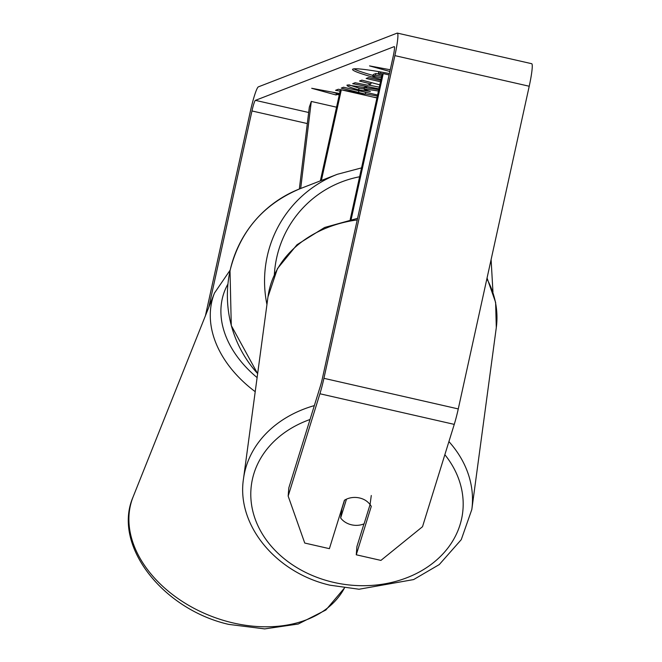 <?xml version="1.0" encoding="UTF-8"?>
<svg xmlns="http://www.w3.org/2000/svg" width="662" height="662" viewBox="0 0 662 662"><rect width="100%" height="100%" fill="white"/><g stroke="black" fill="none" stroke-linecap="round" stroke-linejoin="round"><path stroke-width="0.99" d="M299.332 189.009L309.32 107.17L311.297 101.443L300.68 188.488M320.35 180.867L340.285 90.222L341.311 89.825L376.943 97.943M321.384 180.469L341.311 89.825M311.297 101.443L336.553 107.194M389.413 73.565A58.421 4.154 -167.6 0 0 352.987 69.055A58.421 4.154 -167.6 0 0 352.565 69.419A58.421 4.154 -167.6 0 0 381.022 79.39M346.483 499.165L340.649 517.965A17.32 14.01 -172.3 0 0 351.183 524.726A17.32 14.01 -172.3 0 0 364.108 523.799L370.058 504.601A17.32 14.01 -172.3 0 0 365.176 500.182A17.32 13.952 -175.5 0 0 359.507 497.965A17.32 13.952 -175.5 0 0 344.406 500.273L329.395 548.666L304.743 543.047L288.16 496.095L319.912 393.766A24.254 2.574 -77.2 0 0 323.925 378.316L394.875 55.625A24.254 2.574 -77.2 0 0 397.365 33.1A24.254 2.574 -77.2 0 0 397.175 33.117L258.387 86.854A24.254 2.574 -77.2 0 0 250.302 111.597L205.419 315.766M377.588 94.997L343.52 87.235L341.236 88.12L365.35 94.128L338.315 89.246L335.568 90.313L340.086 91.124M373.145 97.074L376.976 97.761M378.937 88.857L352.705 83.677L355.146 82.733L367.658 85.216L370.861 83.983L359.524 81.037L361.891 80.127L379.822 84.819M288.16 496.095L288.806 487.911L320.549 385.574A10.393 1.101 -77.2 0 0 322.27 378.954L393.22 56.262A10.393 1.101 -77.2 0 0 394.287 46.613A10.393 1.101 -77.2 0 0 394.204 46.621L255.424 100.351A10.393 1.101 -77.2 0 0 251.957 110.959L208.778 307.342M337.562 93.119L337.264 94.492L336.023 94.972L311.703 88.286L339.565 93.491M339.54 93.607L338.505 94.012L339.407 94.211M337.264 94.492L339.242 94.939M390.249 69.767L369.537 65.894L389.877 71.488M380.501 81.74L366.152 78.472L368.444 77.586L380.799 80.4M378.465 91.008L364.083 88.89C363.554 89.262 365.647 90.123 370.381 91.472L358.672 89.867C349.95 87.45 346.11 85.828 347.169 84.993L378.772 89.627M364.083 88.89L364.456 87.202L364.083 88.89M363.959 523.857L356.909 546.597L356.264 554.789L380.915 560.408L422.513 526.712L454.256 424.375A24.254 2.574 -77.2 0 0 458.269 408.926L529.219 86.242A24.254 2.574 -77.2 0 0 531.718 63.709L397.365 33.1M356.264 554.789L371.274 506.397A17.32 13.952 -175.5 0 0 370.075 504.485M380.774 71.984L380.493 73.267L382.744 73.78M380.112 71.868L378.573 72.464L378.201 74.152L380.493 73.267M381.982 75.021L378.201 74.152M378.25 73.929L375.9 73.499L375.528 75.187L381.693 76.312M375.528 75.187L372.88 76.213L373.244 74.525L375.9 73.499M381.378 77.744L372.88 76.213M353.996 68.848A58.421 4.154 -167.6 0 0 373.045 75.435M338.654 93.325L338.505 94.012M337.057 93.028L336.395 93.284L336.023 94.972M336.395 93.284L332.092 92.101M371.175 82.551L370.861 83.983M379.309 87.169L368.254 84.993M365.391 93.921L377.348 96.081M363.736 91.836L365.714 92.44L365.35 94.128M358.895 90.735L358.605 92.076M366.657 87.219L364.456 87.202M363.968 88.857L359.044 88.178L358.672 89.867M359.044 88.178L348.824 84.81M351.183 219.379L383.24 73.59L389.115 74.93M350.198 219.561L382.206 73.987L383.24 73.59M340.649 517.965L341.865 508.879A17.32 14.01 -172.3 0 1 341.774 508.747M370.058 504.601L371.283 495.507M344.571 500.174L341.865 508.879M344.455 587.98A115.188 81.798 -158.2 0 1 230.004 622.189A115.188 81.798 -158.2 0 1 133.095 496.93L214.48 293.051A115.188 81.798 21.8 0 0 255.218 391.689M257.113 377.605A106.532 75.65 -158.2 0 1 227.877 284.147M255.424 100.351L308.666 112.49M251.957 110.959L307.317 123.571M319.912 393.766L454.256 424.375M323.925 378.316L458.269 408.926M394.875 55.625L529.219 86.242M266.943 304.503A115.188 114.245 -111.2 0 1 267.241 256.268A115.188 114.245 -111.2 0 1 337.33 174.296L300.159 188.687A115.188 114.245 68.8 0 0 230.07 270.659A115.188 114.245 68.8 0 0 257.65 373.616M359.607 176.771A106.532 105.655 68.8 0 0 276.675 257.783A106.532 105.655 68.8 0 0 274.349 274.755M357.24 219.925A115.188 93.135 -172.3 0 0 267.969 296.915L243.5 478.75A115.188 93.135 7.7 0 1 314.342 405.599M310.023 419.501A106.532 86.134 -172.3 0 0 251.395 503.534A106.532 86.134 -172.3 0 0 331.339 581.824A106.532 86.134 -172.3 0 0 444.086 552.613A106.532 86.134 -172.3 0 0 444.856 454.686M487.058 278.023L495.623 302.426L496.293 327.632A115.188 93.135 -172.3 0 0 486.884 278.81M448.919 441.595A115.188 93.135 7.7 0 1 471.824 509.475L496.293 327.632M344.472 587.988L325.861 610.008L298.214 624.026L264.668 628.9L228.638 624.374C162.761 609.338 112.068 545.165 133.095 496.93M230.136 270.146L214.48 293.051M257.634 373.699L231.278 325.555L230.012 270.717C239.752 231.568 263.128 204.227 300.159 188.687M492.95 291.959L491.105 259.595M361.56 167.883L337.33 174.296M243.5 478.75C236.243 525.04 276.046 572.804 329.933 585.183L359.061 589.238L413.601 579.581L439.262 564.578L461.257 539.654L471.824 509.475M267.969 296.915L277.444 268.623L297.015 244.725L324.62 227.471L357.588 218.336"/></g></svg>
